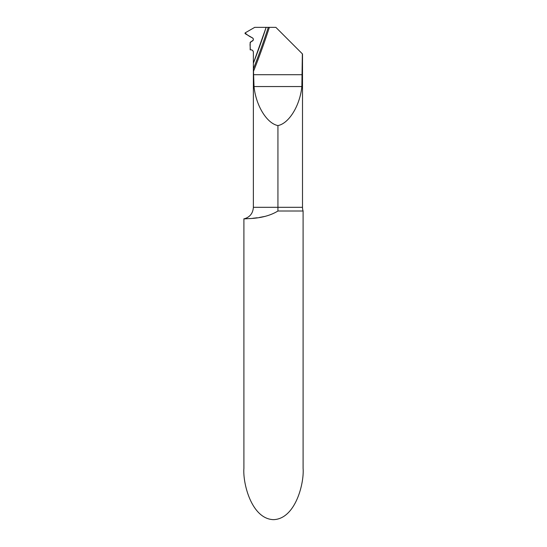 <?xml version="1.0" encoding="UTF-8"?>
<svg xmlns="http://www.w3.org/2000/svg" width="547" height="547" viewBox="0 0 547 547"><rect width="100%" height="100%" fill="white"/><g stroke="black" fill="none" stroke-linecap="round" stroke-linejoin="round"><path stroke-width="0.82" d="M266.143 27.35L268.297 27.35A711.073 711.073 0 0 1 253.398 68.84L253.37 63.261A709.021 709.021 0 0 0 266.143 27.35L254.724 27.35L245.083 32.916L245.083 33.627L252.482 37.9A1.778 1.778 0 0 1 252.482 40.97C253.617 39.952 253.617 38.926 252.482 37.9C249.514 36.526 247.046 34.871 245.083 32.916L254.724 27.35L266.143 27.35L253.37 63.261L253.37 52.211C253.07 50.454 252.003 49.668 250.177 49.845C250.745 46.775 248.523 42.085 252.482 40.97L250.177 42.304L250.177 49.845L251.005 49.845A2.366 2.366 0 0 1 253.37 52.211L253.37 63.261A709.021 709.021 0 0 0 266.143 27.35M302.354 53.838L301.855 86.549C299.975 105.585 289.021 123.458 277.938 125.578L277.938 211.012L303.1 211.012A11.843 11.843 0 0 1 302.505 207.313L302.505 53.989L275.866 27.35L268.297 27.35M277.938 125.578C266.854 123.458 255.907 105.585 254.027 86.549L253.398 68.84M250.075 218.52L243.9 218.916L243.9 468.382C242.711 483.377 251.593 518.953 273.5 519.65C295.407 518.953 304.289 483.377 303.1 468.382L303.1 211.012M302.505 207.313L253.37 207.313C252.953 213.419 249.801 217.289 243.9 218.916C242.895 218.137 262.683 220.42 277.938 211.012M253.521 71.301A712.098 712.098 0 0 0 269.377 27.35M265.35 216.325L259.531 217.426M257.158 217.768L252.817 218.274M253.152 40.273L250.177 42.304M264.215 33.182L262.389 38.557M302.354 74.707L253.521 74.707M301.855 86.549L254.027 86.549M253.37 63.261L253.37 207.313"/></g></svg>
